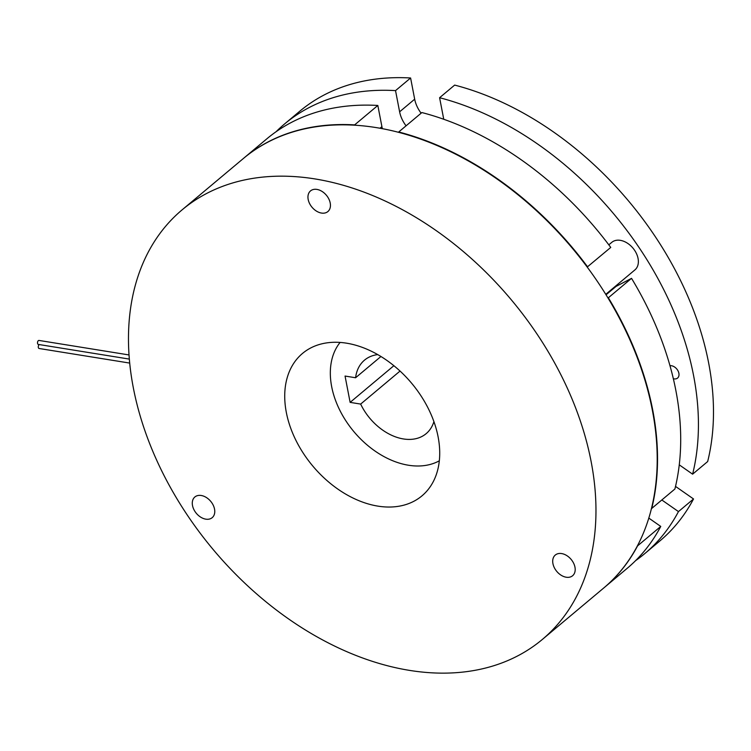 <?xml version="1.0" encoding="UTF-8"?>
<svg xmlns="http://www.w3.org/2000/svg" width="751" height="751" viewBox="0 0 751 751"><rect width="100%" height="100%" fill="white"/><g stroke="black" fill="none" stroke-linecap="round" stroke-linejoin="round"><path stroke-width="1.13" d="M129.341 359.091L38.339 344.427A2.018 1.136 -80.8 0 1 37.55 343.367A2.018 1.136 -80.8 0 1 37.832 341.32A2.018 1.136 -80.8 0 1 38.986 340.438L129.031 354.951M129.707 363.08L39.127 348.492A2.018 1.136 -80.8 0 1 38.329 347.431A2.018 1.136 -80.8 0 1 39.324 344.587M308.182 199.466A13.49 9.359 50 0 1 310.529 190.895A13.49 9.359 50 0 1 321.916 191.345A13.49 9.359 50 0 1 330.215 203.014A13.49 9.359 50 0 1 327.868 211.575A13.49 9.359 50 0 1 316.49 211.134A13.49 9.359 50 0 1 308.182 199.466M552.933 563.625A13.49 9.359 50 0 1 555.28 555.055A13.49 9.359 50 0 1 566.658 555.505A13.49 9.359 50 0 1 574.966 567.174A13.49 9.359 50 0 1 572.609 575.735A13.49 9.359 50 0 1 561.232 575.294A13.49 9.359 50 0 1 552.933 563.625M192.509 505.545A13.49 9.359 50 0 1 194.856 496.984A13.49 9.359 50 0 1 206.243 497.434A13.49 9.359 50 0 1 214.542 509.103A13.49 9.359 50 0 1 212.195 517.664A13.49 9.359 50 0 1 200.808 517.223A13.49 9.359 50 0 1 192.509 505.545M591.121 461.536A280.32 194.443 50 0 1 542.297 639.486A280.32 194.443 50 0 1 305.817 630.239A280.32 194.443 50 0 1 133.321 387.769A280.32 194.443 50 0 1 182.146 209.82A280.32 194.443 50 0 1 418.626 219.067A280.32 194.443 50 0 1 591.121 461.536M182.146 209.82L243.39 158.489A280.32 194.443 50 0 1 479.87 167.736A280.32 194.443 50 0 1 652.356 410.206A280.32 194.443 50 0 1 603.541 588.164L542.297 639.486M286.328 412.421A92.946 64.473 50 0 1 302.522 353.421A92.946 64.473 50 0 1 380.926 356.49A92.946 64.473 50 0 1 438.115 436.885A92.946 64.473 50 0 1 421.931 495.885A92.946 64.473 50 0 1 343.526 492.816A92.946 64.473 50 0 1 286.328 412.421M631.535 278.349L608.357 297.772A280.32 194.443 50 0 1 652.694 409.924A280.32 194.443 50 0 1 651.727 508.436L674.896 489.014A280.32 194.443 50 0 0 675.862 390.501A280.32 194.443 50 0 0 631.535 278.349L616.055 286.413A18.737 13.002 50 0 1 614.431 287.079M243.549 158.348A280.32 194.443 50 0 1 243.718 158.208A280.32 194.443 50 0 1 354.65 124.882L377.828 105.459L381.912 126.656A26.98 18.719 50 0 0 382.372 128.656M243.718 158.208L266.887 138.785A280.32 194.443 50 0 1 377.828 105.459M587.582 266.849A280.32 194.443 50 0 0 398.715 131.979L421.893 112.556A280.32 194.443 50 0 1 610.751 247.426L587.198 267.056M637.449 545.761L637.59 545.855A280.32 194.443 50 0 1 603.87 587.883A280.32 194.443 50 0 1 603.701 588.024M637.59 545.855L660.758 526.432A280.32 194.443 50 0 1 627.038 568.46L603.87 587.883M660.758 526.432L648.798 518.087M669.967 365.709A7.491 5.201 50 0 1 678.885 373.294A7.491 5.201 50 0 1 677.58 378.053A7.491 5.201 50 0 1 673.347 378.729M284.601 123.943A280.32 194.443 -130 0 1 395.533 90.618L410.6 77.991A280.32 194.443 -130 0 0 299.658 111.317L284.601 123.943A280.32 194.443 -130 0 0 276.058 131.744M635.571 560.659A280.32 194.443 -130 0 0 644.752 553.618A280.32 194.443 -130 0 0 678.463 511.591L693.53 498.964A280.32 194.443 -130 0 1 659.81 540.992L644.752 553.618M692.61 474.172A280.32 194.443 -130 0 0 439.598 97.714L454.665 85.088A280.32 194.443 -130 0 1 707.667 461.546L692.61 474.172L679.261 464.85M410.6 77.991L414.674 99.188A26.98 18.719 -130 0 0 421.123 113.204M675.524 486.404L693.53 498.964M661.819 499.978L678.463 511.591M443.747 119.268A26.98 18.719 -130 0 0 443.681 118.911L439.598 97.714M395.533 90.618L399.616 111.815A26.98 18.719 -130 0 0 406.066 125.821M608.817 244.835L611.821 242.32A17.986 12.476 50 0 1 613.398 241.268A17.986 12.476 50 0 1 633.788 249.163A17.986 12.476 50 0 1 634.924 269.891L605.757 294.345M340.1 342.428A77.954 54.072 -130 0 0 331.67 386.652A77.954 54.072 -130 0 0 375.397 451.304A77.954 54.072 -130 0 0 439.326 460.804M380.945 356.5L355.589 377.753L345.056 376.054L350.126 402.376L360.658 404.076A47.97 33.279 -130 0 0 426.136 433.674A47.97 33.279 -130 0 0 433.909 421.611M377.744 354.603A47.97 33.279 -130 0 0 364.507 360.142A47.97 33.279 -130 0 0 355.589 377.753M360.658 404.076L400.039 371.06M350.126 402.376L393.871 365.709M616.055 286.413L606.048 294.805M380.034 128.224L381.912 126.656M414.674 99.188L399.616 111.815"/></g></svg>
